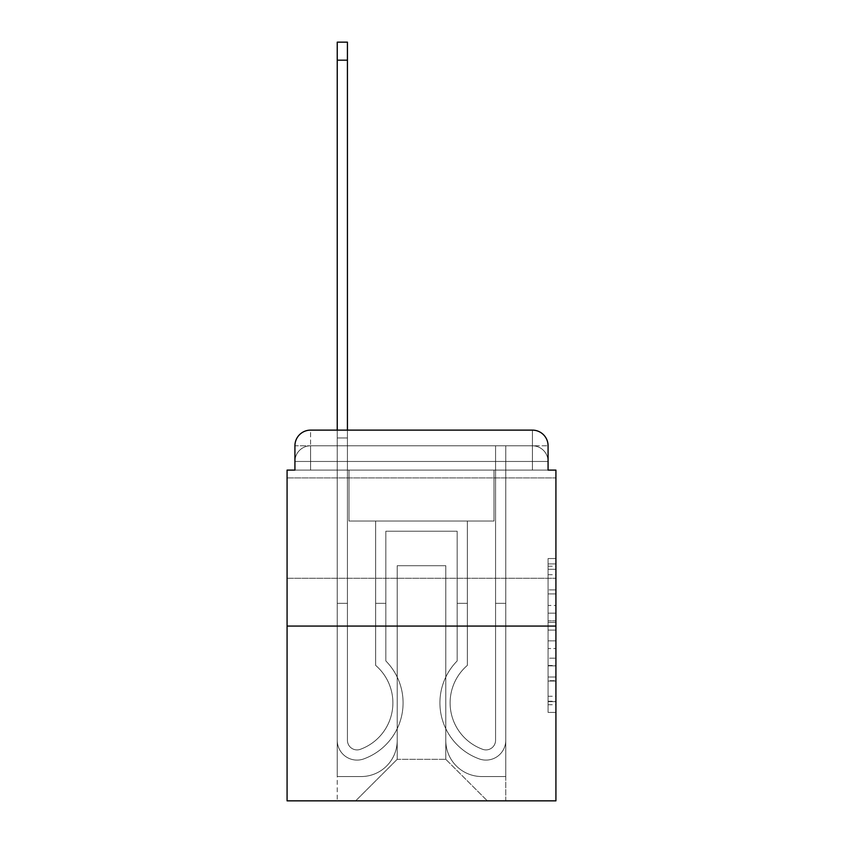 <?xml version="1.0" encoding="UTF-8"?>
<svg xmlns="http://www.w3.org/2000/svg" width="843" height="843" viewBox="0 0 843 843"><rect width="100%" height="100%" fill="white"/><g stroke="black" fill="none" stroke-linecap="round" stroke-linejoin="round"><path stroke-width="0.63" stroke-dasharray="4.21 3.16" d="M548.076 605.464L548.076 630.09L555.916 630.09L555.916 704.716L555.916 566.233L555.916 630.09L548.076 630.09L548.076 563.925L548.076 712.409L548.076 558.54L548.076 701.639L555.916 701.639L548.076 701.639L555.916 701.639L548.076 701.639L548.076 677.013L548.076 712.409L555.916 712.409L555.916 558.54L555.916 701.25L555.916 640.859L548.076 640.859L555.916 640.859L555.916 677.013L555.916 569.31L548.076 569.31L555.916 569.31L555.916 712.409L555.916 566.233L555.916 712.409L548.076 712.409L548.076 558.54L555.916 558.54L555.916 566.233L555.916 558.54L555.916 566.233L555.916 558.54L555.916 563.925L555.916 558.54L548.076 558.54L548.076 569.31L555.916 569.31L548.076 569.31L548.076 605.464L555.916 605.464M555.916 528.097L555.916 477.928L555.916 528.097M287.084 528.097L287.084 477.928L287.084 528.097M310.593 470.099L294.924 470.099L294.924 461.469L532.407 461.469L294.924 461.469L310.593 461.469L310.593 445.799L532.407 445.799L310.593 445.799L532.407 445.799L532.407 461.469L548.076 461.469L532.407 461.469L532.407 445.799L532.407 461.469L548.076 461.469L532.407 461.469L548.076 461.469L532.407 461.469L548.076 461.469L532.407 461.469L548.076 461.469L532.407 461.469L548.076 461.469L532.407 461.469L548.076 461.469L532.407 461.469L548.076 461.469L532.407 461.469L548.076 461.469L532.407 461.469L532.407 445.799L532.407 461.469L532.407 445.799L532.407 461.469L532.407 445.799L532.407 461.469L532.407 445.799L532.407 461.469L532.407 445.799L532.407 461.469L532.407 445.799L532.407 461.469L532.407 445.799L532.407 461.469L532.407 445.799L548.076 445.799L310.593 445.799L532.407 445.799L310.593 445.799L532.407 445.799L310.593 445.799L532.407 445.799L310.593 445.799L532.407 445.799L532.407 470.099L294.924 470.099L294.924 461.469L310.593 461.469L310.593 445.799L294.924 445.799A15.68 15.68 0 0 1 310.593 430.12L532.407 430.12L310.593 430.12A15.68 15.68 0 0 0 294.924 445.799L310.593 445.799A15.68 15.68 0 0 0 294.924 461.469L310.593 461.469L294.924 461.469L310.593 461.469L294.924 461.469L310.593 461.469L294.924 461.469L310.593 461.469L294.924 461.469L310.593 461.469L294.924 461.469L310.593 461.469L294.924 461.469L294.924 470.099L294.924 461.469L294.924 470.099L294.924 461.469L294.924 470.099L294.924 461.469L294.924 470.099L287.084 470.099L287.084 800.85L555.916 800.85L555.916 470.099L548.076 470.099L548.076 445.799A15.68 15.68 0 0 0 532.407 430.12A15.68 15.68 0 0 1 548.076 445.799L548.076 470.099L294.924 470.099L294.924 445.799L294.924 470.099L548.076 470.099L532.407 470.099L548.076 470.099L532.407 470.099L548.076 470.099L532.407 470.099L548.076 470.099L532.407 470.099L548.076 470.099L532.407 470.099L548.076 470.099L532.407 470.099L548.076 470.099L532.407 470.099L548.076 470.099L532.407 470.099L548.076 470.099L532.407 470.099L532.407 430.12A15.68 15.68 0 0 1 548.076 445.799A15.68 15.68 0 0 0 532.407 430.12L532.407 445.799A15.68 15.68 0 0 1 548.076 461.469A15.68 15.68 0 0 0 532.407 445.799A15.68 15.68 0 0 1 548.076 461.469A15.68 15.68 0 0 0 532.407 445.799A15.68 15.68 0 0 1 548.076 461.469A15.68 15.68 0 0 0 532.407 445.799A15.68 15.68 0 0 1 548.076 461.469A15.68 15.68 0 0 0 532.407 445.799A15.68 15.68 0 0 1 548.076 461.469L548.076 470.099L532.407 470.099L532.407 461.469L532.407 470.099L532.407 461.469L532.407 470.099L532.407 461.469L532.407 470.099L532.407 461.469L532.407 470.099L532.407 461.469L532.407 470.099L532.407 461.469L532.407 470.099L532.407 461.469L532.407 470.099L532.407 461.469L532.407 470.099L532.407 461.469L532.407 470.099L310.593 470.099L310.593 461.469L294.924 461.469L310.593 461.469L310.593 445.799A15.68 15.68 0 0 0 294.924 461.469A15.68 15.68 0 0 1 310.593 445.799A15.68 15.68 0 0 0 294.924 461.469A15.68 15.68 0 0 1 310.593 445.799A15.68 15.68 0 0 0 294.924 461.469A15.68 15.68 0 0 1 310.593 445.799A15.68 15.68 0 0 0 294.924 461.469A15.68 15.68 0 0 1 310.593 445.799L310.593 470.099L310.593 445.799L310.593 470.099L310.593 445.799L310.593 470.099L310.593 461.469L310.593 470.099L310.593 461.469L310.593 470.099L310.593 461.469L310.593 470.099L310.593 461.469L310.593 470.099L310.593 461.469L310.593 470.099L310.593 461.469L310.593 470.099L310.593 461.469L310.593 470.099L294.924 470.099L310.593 470.099M555.916 620.859L555.916 613.167L555.916 620.859L548.076 620.859L548.076 589.889L548.076 681.06L548.076 658.172L555.916 658.172L548.076 658.172L548.076 712.409L555.916 712.409L548.076 712.409L555.916 712.409L548.076 712.409L548.076 558.54L555.916 558.54L548.076 558.54L555.916 558.54L548.076 558.54L548.076 620.859L555.916 620.859M287.084 626.064L555.916 626.064M337.242 430.12L347.432 430.12L347.432 437.96L337.242 437.96L347.432 437.96L347.432 42.15L347.432 740.302A9.6 9.6 0 0 0 360.551 749.237L361.594 748.826A49.379 49.379 0 0 0 392.891 702.872A49.379 49.379 0 0 1 361.594 748.826A49.379 49.379 0 0 0 375.651 665.39A49.379 49.379 0 0 1 392.891 702.872A49.379 49.379 0 0 0 375.651 665.39L375.651 521.037L467.349 521.037L467.349 665.39A49.379 49.379 0 0 0 481.406 748.826L482.449 749.237A9.6 9.6 0 0 0 495.568 740.302A9.6 9.6 0 0 1 482.449 749.237L481.406 748.826A49.379 49.379 0 0 1 467.349 665.39A49.379 49.379 0 0 0 481.406 748.826L482.449 749.237A9.6 9.6 0 0 0 495.568 740.302L495.568 445.799L505.758 445.799L505.758 740.302A19.789 19.789 0 0 1 478.719 758.721L477.675 758.31A59.568 59.568 0 0 1 457.159 660.965A59.568 59.568 0 0 0 477.675 758.31L478.719 758.721L477.675 758.31A59.568 59.568 0 0 1 457.159 660.965L457.159 531.227L385.841 531.227L385.841 660.965A59.568 59.568 0 0 1 403.08 702.872A59.568 59.568 0 0 0 385.841 660.965A59.568 59.568 0 0 1 365.325 758.31L364.281 758.721A19.789 19.789 0 0 1 337.242 740.302L337.242 42.15L337.242 437.96L347.432 437.96L347.432 740.302A9.6 9.6 0 0 0 360.551 749.237A9.6 9.6 0 0 1 347.432 740.302A9.6 9.6 0 0 0 360.551 749.237L361.594 748.826A49.379 49.379 0 0 0 375.651 665.39L375.651 521.037L467.349 521.037L467.349 665.39A49.379 49.379 0 0 0 481.406 748.826L482.449 749.237A9.6 9.6 0 0 0 495.568 740.302L495.568 445.799L505.758 445.799L505.758 740.302A19.789 19.789 0 0 1 478.719 758.721L477.675 758.31A59.568 59.568 0 0 1 457.159 660.965L457.159 531.227L385.841 531.227L385.841 660.965A59.568 59.568 0 0 1 365.325 758.31A59.568 59.568 0 0 0 403.08 702.872A59.568 59.568 0 0 1 365.325 758.31L364.281 758.721A19.789 19.789 0 0 1 337.242 740.302L337.242 437.96L347.432 437.96L337.242 437.96L337.242 42.15L337.242 437.96L347.432 437.96L337.242 437.96L347.432 437.96L347.432 42.15L347.432 740.302A9.6 9.6 0 0 0 360.551 749.237L361.594 748.826A49.379 49.379 0 0 0 392.891 702.872A49.379 49.379 0 0 1 361.594 748.826A49.379 49.379 0 0 0 375.651 665.39A49.379 49.379 0 0 1 392.891 702.872A49.379 49.379 0 0 0 375.651 665.39L375.651 603.335L385.841 603.335L385.841 660.965L385.841 603.335L375.651 603.335L375.651 665.39L375.651 521.037L467.349 521.037L467.349 665.39A49.379 49.379 0 0 0 481.406 748.826L482.449 749.237A9.6 9.6 0 0 0 495.568 740.302A9.6 9.6 0 0 1 482.449 749.237L481.406 748.826A49.379 49.379 0 0 1 467.349 665.39A49.379 49.379 0 0 0 481.406 748.826L482.449 749.237A9.6 9.6 0 0 0 495.568 740.302L495.568 603.335L505.758 603.335L505.758 740.302A19.789 19.789 0 0 1 478.719 758.721A19.789 19.789 0 0 0 505.758 740.302A19.789 19.789 0 0 1 478.719 758.721L477.675 758.31A59.568 59.568 0 0 1 457.159 660.965A59.568 59.568 0 0 0 477.675 758.31L478.719 758.721L477.675 758.31A59.568 59.568 0 0 1 457.159 660.965L457.159 603.335L467.349 603.335L457.159 603.335L457.159 660.965L457.159 531.227L385.841 531.227L385.841 660.965A59.568 59.568 0 0 1 403.08 702.872A59.568 59.568 0 0 0 385.841 660.965A59.568 59.568 0 0 1 365.325 758.31L364.281 758.721A19.789 19.789 0 0 1 337.242 740.302A19.789 19.789 0 0 0 364.281 758.721A19.789 19.789 0 0 1 337.242 740.302L337.242 42.15L337.242 437.96L347.432 437.96L347.432 740.302A9.6 9.6 0 0 0 360.551 749.237A9.6 9.6 0 0 1 347.432 740.302A9.6 9.6 0 0 0 360.551 749.237L361.594 748.826A49.379 49.379 0 0 0 375.651 665.39L375.651 521.037L467.349 521.037L467.349 665.39A49.379 49.379 0 0 0 481.406 748.826L482.449 749.237A9.6 9.6 0 0 0 495.568 740.302L495.568 445.799L505.758 445.799L505.758 740.302A19.789 19.789 0 0 1 478.719 758.721L477.675 758.31A59.568 59.568 0 0 1 457.159 660.965L457.159 531.227L385.841 531.227L385.841 660.965A59.568 59.568 0 0 1 365.325 758.31A59.568 59.568 0 0 0 403.08 702.872A59.568 59.568 0 0 1 365.325 758.31L364.281 758.721A19.789 19.789 0 0 1 337.242 740.302L337.242 437.96L347.432 437.96L337.242 437.96L337.242 42.15L337.242 437.96L347.432 437.96L337.242 437.96L347.432 437.96L347.432 42.15L347.432 740.302L347.432 603.335L337.242 603.335L337.242 740.302A19.789 19.789 0 0 0 364.281 758.721L365.325 758.31L364.281 758.721A19.789 19.789 0 0 1 337.242 740.302L337.242 42.15L337.242 437.96L347.432 437.96L347.432 740.302A9.6 9.6 0 0 0 360.551 749.237L361.594 748.826A49.379 49.379 0 0 0 392.891 702.872A49.379 49.379 0 0 1 361.594 748.826A49.379 49.379 0 0 0 375.651 665.39A49.379 49.379 0 0 1 392.891 702.872A49.379 49.379 0 0 0 375.651 665.39L375.651 603.335L385.841 603.335L385.841 660.965L385.841 603.335L375.651 603.335L375.651 665.39L375.651 521.037L467.349 521.037L467.349 665.39A49.379 49.379 0 0 0 481.406 748.826L482.449 749.237A9.6 9.6 0 0 0 495.568 740.302L495.568 445.799L505.758 445.799L505.758 740.302A19.789 19.789 0 0 1 478.719 758.721A19.789 19.789 0 0 0 505.758 740.302A19.789 19.789 0 0 1 478.719 758.721L477.675 758.31A59.568 59.568 0 0 1 457.159 660.965A59.568 59.568 0 0 0 477.675 758.31L478.719 758.721L477.675 758.31A59.568 59.568 0 0 1 457.159 660.965L457.159 603.335L467.349 603.335L457.159 603.335L457.159 660.965L457.159 531.227L385.841 531.227L385.841 660.965A59.568 59.568 0 0 1 403.08 702.872A59.568 59.568 0 0 0 385.841 660.965A59.568 59.568 0 0 1 365.325 758.31L364.281 758.721A19.789 19.789 0 0 1 337.242 740.302L337.242 437.96L347.432 437.96L337.242 437.96L337.242 42.15L337.242 437.96L347.432 437.96L337.242 437.96L347.432 437.96L347.432 42.15L347.432 740.302A9.6 9.6 0 0 0 360.551 749.237A9.6 9.6 0 0 1 347.432 740.302A9.6 9.6 0 0 0 360.551 749.237L361.594 748.826A49.379 49.379 0 0 0 375.651 665.39L375.651 521.037L467.349 521.037L467.349 665.39A49.379 49.379 0 0 0 481.406 748.826A49.379 49.379 0 0 1 467.349 665.39A49.379 49.379 0 0 0 481.406 748.826L482.449 749.237A9.6 9.6 0 0 0 495.568 740.302A9.6 9.6 0 0 1 482.449 749.237A9.6 9.6 0 0 0 495.568 740.302L495.568 445.799L505.758 445.799L505.758 740.302A19.789 19.789 0 0 1 478.719 758.721L477.675 758.31A59.568 59.568 0 0 1 457.159 660.965L457.159 531.227L385.841 531.227L385.841 660.965A59.568 59.568 0 0 1 365.325 758.31A59.568 59.568 0 0 0 403.08 702.872A59.568 59.568 0 0 1 365.325 758.31L364.281 758.721A19.789 19.789 0 0 1 337.242 740.302A19.789 19.789 0 0 0 364.281 758.721L365.325 758.31L364.281 758.721A19.789 19.789 0 0 1 337.242 740.302L337.242 42.15L337.242 437.96L347.432 437.96L347.432 740.302A9.6 9.6 0 0 0 360.551 749.237L361.594 748.826A49.379 49.379 0 0 0 392.891 702.872A49.379 49.379 0 0 1 361.594 748.826A49.379 49.379 0 0 0 375.651 665.39A49.379 49.379 0 0 1 392.891 702.872A49.379 49.379 0 0 0 375.651 665.39L375.651 603.335L385.841 603.335L385.841 660.965L385.841 603.335L375.651 603.335L375.651 665.39L375.651 521.037L467.349 521.037L467.349 665.39A49.379 49.379 0 0 0 481.406 748.826L482.449 749.237A9.6 9.6 0 0 0 495.568 740.302L495.568 445.799L505.758 445.799L505.758 740.302A19.789 19.789 0 0 1 478.719 758.721A19.789 19.789 0 0 0 505.758 740.302A19.789 19.789 0 0 1 478.719 758.721L477.675 758.31A59.568 59.568 0 0 1 457.159 660.965A59.568 59.568 0 0 0 477.675 758.31L478.719 758.721L477.675 758.31A59.568 59.568 0 0 1 457.159 660.965L457.159 603.335L467.349 603.335L457.159 603.335L457.159 660.965L457.159 531.227L385.841 531.227L385.841 660.965A59.568 59.568 0 0 1 403.08 702.872A59.568 59.568 0 0 0 385.841 660.965A59.568 59.568 0 0 1 365.325 758.31L364.281 758.721A19.789 19.789 0 0 1 337.242 740.302L337.242 437.96L347.432 437.96L337.242 437.96L337.242 42.15L337.242 437.96L347.432 437.96L337.242 437.96L347.432 437.96L347.432 42.15L347.432 740.302A9.6 9.6 0 0 0 360.551 749.237A9.6 9.6 0 0 1 347.432 740.302A9.6 9.6 0 0 0 360.551 749.237L361.594 748.826A49.379 49.379 0 0 0 375.651 665.39L375.651 521.037L467.349 521.037L467.349 665.39A49.379 49.379 0 0 0 481.406 748.826A49.379 49.379 0 0 1 467.349 665.39A49.379 49.379 0 0 0 481.406 748.826L482.449 749.237A9.6 9.6 0 0 0 495.568 740.302A9.6 9.6 0 0 1 482.449 749.237A9.6 9.6 0 0 0 495.568 740.302L495.568 603.335L505.758 603.335L505.758 740.302A19.789 19.789 0 0 1 478.719 758.721L477.675 758.31A59.568 59.568 0 0 1 457.159 660.965L457.159 531.227L385.841 531.227L385.841 660.965A59.568 59.568 0 0 1 365.325 758.31A59.568 59.568 0 0 0 403.08 702.872A59.568 59.568 0 0 1 365.325 758.31L364.281 758.721A19.789 19.789 0 0 1 337.242 740.302A19.789 19.789 0 0 0 364.281 758.721L365.325 758.31L364.281 758.721A19.789 19.789 0 0 1 337.242 740.302L337.242 42.15L337.242 437.96L347.432 437.96L347.432 740.302L347.432 603.335L337.242 603.335L337.242 740.302L337.242 437.96L347.432 437.96L337.242 437.96L337.242 430.12M445.799 740.502A36.049 36.049 0 0 0 481.848 776.551A36.049 36.049 0 0 1 445.799 740.502L445.799 565.716L445.799 740.502A36.049 36.049 0 0 0 481.848 776.551L505.758 776.551L481.848 776.551A36.049 36.049 0 0 1 445.799 740.502L445.799 565.716L397.201 565.716L445.799 565.716L445.799 740.502A36.049 36.049 0 0 0 481.848 776.551L505.758 776.551L481.848 776.551A36.049 36.049 0 0 1 445.799 740.502L445.799 565.716L397.201 565.716L397.201 740.502L397.201 565.716L445.799 565.716L445.799 740.502A36.049 36.049 0 0 0 481.848 776.551L505.758 776.551L481.848 776.551A36.049 36.049 0 0 1 445.799 740.502L445.799 565.716L397.201 565.716L397.201 740.502A36.049 36.049 0 0 1 361.152 776.551A36.049 36.049 0 0 0 397.201 740.502L397.201 565.716L445.799 565.716L445.799 740.502A36.049 36.049 0 0 0 481.848 776.551L505.758 776.551L481.848 776.551A36.049 36.049 0 0 1 445.799 740.502L445.799 565.716L397.201 565.716L397.201 740.502A36.049 36.049 0 0 1 361.152 776.551L337.242 776.551L361.152 776.551A36.049 36.049 0 0 0 397.201 740.502L397.201 565.716L445.799 565.716L445.799 740.502A36.049 36.049 0 0 0 481.848 776.551L505.758 776.551L481.848 776.551A36.049 36.049 0 0 1 445.799 740.502L445.799 565.716L397.201 565.716L397.201 740.502A36.049 36.049 0 0 1 361.152 776.551L337.242 776.551L361.152 776.551A36.049 36.049 0 0 0 397.201 740.502L397.201 565.716L445.799 565.716L445.799 740.502A36.049 36.049 0 0 0 481.848 776.551L505.758 776.551L481.848 776.551A36.049 36.049 0 0 1 445.799 740.502L445.799 565.716L397.201 565.716L397.201 740.502A36.049 36.049 0 0 1 361.152 776.551L337.242 776.551L361.152 776.551A36.049 36.049 0 0 0 397.201 740.502L397.201 565.716L445.799 565.716L445.799 740.502A36.049 36.049 0 0 0 481.848 776.551L505.758 776.551L481.848 776.551A36.049 36.049 0 0 1 445.799 740.502L445.799 565.716L397.201 565.716L397.201 740.502A36.049 36.049 0 0 1 361.152 776.551L337.242 776.551L361.152 776.551A36.049 36.049 0 0 0 397.201 740.502L397.201 565.716L445.799 565.716L445.799 740.502A36.049 36.049 0 0 0 481.848 776.551L505.758 776.551L481.848 776.551A36.049 36.049 0 0 1 445.799 740.502L445.799 565.716L397.201 565.716L397.201 740.502A36.049 36.049 0 0 1 361.152 776.551L337.242 776.551L361.152 776.551A36.049 36.049 0 0 0 397.201 740.502L397.201 565.716L445.799 565.716L445.799 740.502M337.242 470.099L337.242 776.551L361.152 776.551A36.049 36.049 0 0 0 397.201 740.502A36.049 36.049 0 0 1 361.152 776.551L337.242 776.551L337.242 470.099L349.002 470.099L349.002 521.037L493.998 521.037L349.002 521.037L493.998 521.037L349.002 521.037L493.998 521.037L349.002 521.037L493.998 521.037L349.002 521.037L493.998 521.037L349.002 521.037L493.998 521.037L349.002 521.037L493.998 521.037L349.002 521.037L493.998 521.037L349.002 521.037L493.998 521.037L349.002 521.037L493.998 521.037L349.002 521.037L349.002 470.099L337.242 470.099L337.242 776.551L337.242 470.099L349.002 470.099L349.002 521.037L349.002 470.099L337.242 470.099L337.242 776.551L337.242 470.099L349.002 470.099L349.002 521.037L349.002 470.099L337.242 470.099L337.242 776.551L337.242 470.099L349.002 470.099L349.002 521.037L349.002 470.099L337.242 470.099L337.242 776.551L337.242 470.099L349.002 470.099L349.002 521.037L349.002 470.099L337.242 470.099L337.242 776.551L337.242 470.099L349.002 470.099L349.002 521.037L349.002 470.099L337.242 470.099L337.242 776.551L337.242 470.099L349.002 470.099L349.002 521.037L349.002 470.099L337.242 470.099L337.242 776.551L337.242 470.099L349.002 470.099L349.002 521.037L349.002 470.099L337.242 470.099L337.242 776.551L361.152 776.551A36.049 36.049 0 0 0 397.201 740.502L397.201 565.716L397.201 740.502A36.049 36.049 0 0 1 361.152 776.551A36.049 36.049 0 0 0 397.201 740.502L397.201 565.716L445.799 565.716L397.201 565.716L397.201 740.502A36.049 36.049 0 0 1 361.152 776.551L337.242 776.551L337.242 470.099L349.002 470.099L349.002 521.037L349.002 470.099L337.242 470.099L337.242 800.85L355.662 800.85L337.242 800.85L337.242 470.099L349.002 470.099L349.002 521.037L349.002 470.099L337.242 470.099M493.998 470.099L493.998 521.037L493.998 470.099L505.758 470.099L505.758 776.551L481.848 776.551L505.758 776.551L505.758 470.099L493.998 470.099L493.998 521.037L493.998 470.099L505.758 470.099L505.758 776.551L505.758 470.099L493.998 470.099L493.998 521.037L493.998 470.099L505.758 470.099L505.758 776.551L505.758 470.099L493.998 470.099L493.998 521.037L493.998 470.099L505.758 470.099L505.758 776.551L505.758 470.099L493.998 470.099L493.998 521.037L493.998 470.099L505.758 470.099L505.758 776.551L505.758 470.099L493.998 470.099L493.998 521.037L493.998 470.099L505.758 470.099L505.758 776.551L505.758 470.099L493.998 470.099L493.998 521.037L493.998 470.099L505.758 470.099L505.758 776.551L505.758 470.099L493.998 470.099L493.998 521.037L493.998 470.099L505.758 470.099L505.758 776.551L505.758 470.099L493.998 470.099L493.998 521.037L493.998 470.099L505.758 470.099L505.758 776.551L505.758 470.099L493.998 470.099L493.998 521.037L493.998 470.099L505.758 470.099L505.758 800.85L355.662 800.85L505.758 800.85L505.758 470.099L493.998 470.099M445.799 565.716L445.799 759.311L445.799 565.716L397.201 565.716L397.201 759.311L445.799 759.311L397.201 759.311L397.201 565.716L397.201 759.311L355.662 800.85L397.201 759.311L355.662 800.85L397.201 759.311L397.201 565.716L445.799 565.716L445.799 759.311L487.338 800.85L445.799 759.311L487.338 800.85L445.799 759.311L445.799 565.716L397.201 565.716L445.799 565.716M310.593 430.12A15.68 15.68 0 0 0 294.924 445.799A15.68 15.68 0 0 1 310.593 430.12L310.593 445.799L310.593 430.12M548.076 630.09L555.916 630.09L548.076 630.09M548.076 563.925L548.076 558.54L548.076 563.925L555.916 563.925L548.076 563.925M548.076 680.67L548.076 648.552L548.076 680.67L555.916 680.67L548.076 680.67M548.076 648.552L548.076 640.859L555.916 640.859L548.076 640.859L548.076 648.552L555.916 648.552L548.076 648.552M548.076 589.889L548.076 569.31L548.076 589.889L555.916 589.889L548.076 589.889M548.076 558.54L555.916 558.54L548.076 558.54L548.076 566.233L548.076 558.54L555.916 558.54M548.076 712.409L555.916 712.409L548.076 712.409L548.076 704.716L548.076 712.409M337.242 603.335L347.432 603.335L347.432 740.302A9.6 9.6 0 0 0 360.551 749.237L361.594 748.826A49.379 49.379 0 0 0 392.891 702.872A49.379 49.379 0 0 1 361.594 748.826A49.379 49.379 0 0 0 375.651 665.39A49.379 49.379 0 0 1 392.891 702.872A49.379 49.379 0 0 0 375.651 665.39L375.651 603.335L385.841 603.335L385.841 660.965L385.841 603.335L375.651 603.335L375.651 665.39L375.651 521.037L467.349 521.037L467.349 665.39A49.379 49.379 0 0 0 481.406 748.826L482.449 749.237A9.6 9.6 0 0 0 495.568 740.302L495.568 445.799L505.758 445.799L505.758 740.302A19.789 19.789 0 0 1 478.719 758.721A19.789 19.789 0 0 0 505.758 740.302A19.789 19.789 0 0 1 478.719 758.721L477.675 758.31A59.568 59.568 0 0 1 457.159 660.965A59.568 59.568 0 0 0 477.675 758.31L478.719 758.721L477.675 758.31A59.568 59.568 0 0 1 457.159 660.965L457.159 603.335L467.349 603.335L457.159 603.335L457.159 660.965L457.159 531.227L385.841 531.227L385.841 660.965A59.568 59.568 0 0 1 403.08 702.872A59.568 59.568 0 0 0 385.841 660.965A59.568 59.568 0 0 1 365.325 758.31L364.281 758.721A19.789 19.789 0 0 1 337.242 740.302A19.789 19.789 0 0 0 364.281 758.721A19.789 19.789 0 0 1 337.242 740.302L337.242 437.96L347.432 437.96L337.242 437.96L337.242 740.302A19.789 19.789 0 0 0 364.281 758.721L365.325 758.31A59.568 59.568 0 0 0 403.08 702.872A59.568 59.568 0 0 1 365.325 758.31L364.281 758.721A19.789 19.789 0 0 1 337.242 740.302L337.242 437.96L347.432 437.96L347.432 42.15L347.432 740.302A9.6 9.6 0 0 0 360.551 749.237A9.6 9.6 0 0 1 347.432 740.302A9.6 9.6 0 0 0 360.551 749.237L361.594 748.826A49.379 49.379 0 0 0 375.651 665.39L375.651 521.037L467.349 521.037L467.349 665.39A49.379 49.379 0 0 0 481.406 748.826A49.379 49.379 0 0 1 467.349 665.39A49.379 49.379 0 0 0 481.406 748.826L482.449 749.237A9.6 9.6 0 0 0 495.568 740.302L495.568 445.799L505.758 445.799L505.758 740.302A19.789 19.789 0 0 1 478.719 758.721L477.675 758.31A59.568 59.568 0 0 1 457.159 660.965L457.159 531.227L385.841 531.227L385.841 660.965A59.568 59.568 0 0 1 365.325 758.31L364.281 758.721A19.789 19.789 0 0 1 337.242 740.302L337.242 437.96L347.432 437.96L347.432 740.302L347.432 603.335L337.242 603.335L337.242 740.302A19.789 19.789 0 0 0 364.281 758.721A19.789 19.789 0 0 1 337.242 740.302L337.242 437.96L347.432 437.96L347.432 42.15L347.432 740.302A9.6 9.6 0 0 0 360.551 749.237L361.594 748.826A49.379 49.379 0 0 0 392.891 702.872A49.379 49.379 0 0 1 361.594 748.826A49.379 49.379 0 0 0 375.651 665.39A49.379 49.379 0 0 1 392.891 702.872A49.379 49.379 0 0 0 375.651 665.39L375.651 603.335L385.841 603.335L385.841 660.965L385.841 603.335L375.651 603.335L375.651 665.39L375.651 521.037L467.349 521.037L467.349 665.39A49.379 49.379 0 0 0 481.406 748.826L482.449 749.237A9.6 9.6 0 0 0 495.568 740.302A9.6 9.6 0 0 1 482.449 749.237A9.6 9.6 0 0 0 495.568 740.302L495.568 445.799L505.758 445.799L505.758 740.302A19.789 19.789 0 0 1 478.719 758.721A19.789 19.789 0 0 0 505.758 740.302A19.789 19.789 0 0 1 478.719 758.721L477.675 758.31A59.568 59.568 0 0 1 457.159 660.965A59.568 59.568 0 0 0 477.675 758.31L478.719 758.721L477.675 758.31A59.568 59.568 0 0 1 457.159 660.965L457.159 603.335L467.349 603.335L457.159 603.335L457.159 660.965L457.159 531.227L385.841 531.227L385.841 660.965A59.568 59.568 0 0 1 403.08 702.872A59.568 59.568 0 0 0 385.841 660.965A59.568 59.568 0 0 1 365.325 758.31L364.281 758.721L365.325 758.31A59.568 59.568 0 0 0 403.08 702.872A59.568 59.568 0 0 1 365.325 758.31L364.281 758.721A19.789 19.789 0 0 1 337.242 740.302L337.242 437.96L347.432 437.96L347.432 740.302A9.6 9.6 0 0 0 360.551 749.237A9.6 9.6 0 0 1 347.432 740.302A9.6 9.6 0 0 0 360.551 749.237L361.594 748.826A49.379 49.379 0 0 0 375.651 665.39L375.651 521.037L467.349 521.037L467.349 665.39A49.379 49.379 0 0 0 481.406 748.826A49.379 49.379 0 0 1 467.349 665.39A49.379 49.379 0 0 0 481.406 748.826L482.449 749.237A9.6 9.6 0 0 0 495.568 740.302L495.568 445.799L505.758 445.799L505.758 740.302A19.789 19.789 0 0 1 478.719 758.721L477.675 758.31A59.568 59.568 0 0 1 457.159 660.965L457.159 531.227L385.841 531.227L385.841 660.965A59.568 59.568 0 0 1 365.325 758.31L364.281 758.721A19.789 19.789 0 0 1 337.242 740.302A19.789 19.789 0 0 0 364.281 758.721A19.789 19.789 0 0 1 337.242 740.302L337.242 437.96L347.432 437.96L347.432 42.15L347.432 740.302A9.6 9.6 0 0 0 360.551 749.237L361.594 748.826A49.379 49.379 0 0 0 392.891 702.872A49.379 49.379 0 0 1 361.594 748.826A49.379 49.379 0 0 0 375.651 665.39A49.379 49.379 0 0 1 392.891 702.872A49.379 49.379 0 0 0 375.651 665.39L375.651 603.335L385.841 603.335L385.841 660.965L385.841 603.335L375.651 603.335L375.651 665.39L375.651 521.037L467.349 521.037L467.349 665.39A49.379 49.379 0 0 0 481.406 748.826L482.449 749.237A9.6 9.6 0 0 0 495.568 740.302A9.6 9.6 0 0 1 482.449 749.237A9.6 9.6 0 0 0 495.568 740.302L495.568 603.335L505.758 603.335L495.568 603.335L495.568 740.302L495.568 445.799L505.758 445.799L505.758 740.302A19.789 19.789 0 0 1 478.719 758.721A19.789 19.789 0 0 0 505.758 740.302A19.789 19.789 0 0 1 478.719 758.721L477.675 758.31A59.568 59.568 0 0 1 457.159 660.965A59.568 59.568 0 0 0 477.675 758.31L478.719 758.721L477.675 758.31A59.568 59.568 0 0 1 457.159 660.965L457.159 603.335L467.349 603.335L457.159 603.335L457.159 660.965L457.159 531.227L385.841 531.227L385.841 660.965A59.568 59.568 0 0 1 403.08 702.872A59.568 59.568 0 0 0 385.841 660.965A59.568 59.568 0 0 1 365.325 758.31L364.281 758.721L365.325 758.31A59.568 59.568 0 0 0 403.08 702.872A59.568 59.568 0 0 1 365.325 758.31L364.281 758.721A19.789 19.789 0 0 1 337.242 740.302L337.242 437.96L347.432 437.96L347.432 740.302A9.6 9.6 0 0 0 360.551 749.237A9.6 9.6 0 0 1 347.432 740.302A9.6 9.6 0 0 0 360.551 749.237L361.594 748.826A49.379 49.379 0 0 0 375.651 665.39L375.651 521.037L467.349 521.037L467.349 665.39A49.379 49.379 0 0 0 481.406 748.826A49.379 49.379 0 0 1 467.349 665.39A49.379 49.379 0 0 0 481.406 748.826L482.449 749.237A9.6 9.6 0 0 0 495.568 740.302L495.568 445.799L505.758 445.799L505.758 740.302A19.789 19.789 0 0 1 478.719 758.721L477.675 758.31A59.568 59.568 0 0 1 457.159 660.965L457.159 531.227L385.841 531.227L385.841 660.965A59.568 59.568 0 0 1 365.325 758.31L364.281 758.721A19.789 19.789 0 0 1 337.242 740.302A19.789 19.789 0 0 0 364.281 758.721A19.789 19.789 0 0 1 337.242 740.302L337.242 437.96L347.432 437.96L347.432 42.15L347.432 740.302L347.432 603.335L337.242 603.335L337.242 437.96L347.432 437.96L347.432 740.302A9.6 9.6 0 0 0 360.551 749.237L361.594 748.826A49.379 49.379 0 0 0 392.891 702.872A49.379 49.379 0 0 1 361.594 748.826A49.379 49.379 0 0 0 375.651 665.39A49.379 49.379 0 0 1 392.891 702.872A49.379 49.379 0 0 0 375.651 665.39L375.651 603.335L385.841 603.335L385.841 660.965L385.841 603.335L375.651 603.335L375.651 665.39L375.651 521.037L467.349 521.037L467.349 665.39A49.379 49.379 0 0 0 481.406 748.826L482.449 749.237A9.6 9.6 0 0 0 495.568 740.302A9.6 9.6 0 0 1 482.449 749.237A9.6 9.6 0 0 0 495.568 740.302L495.568 603.335L505.758 603.335L505.758 740.302A19.789 19.789 0 0 1 478.719 758.721A19.789 19.789 0 0 0 505.758 740.302A19.789 19.789 0 0 1 478.719 758.721L477.675 758.31A59.568 59.568 0 0 1 457.159 660.965A59.568 59.568 0 0 0 477.675 758.31L478.719 758.721L477.675 758.31A59.568 59.568 0 0 1 457.159 660.965L457.159 603.335L467.349 603.335L457.159 603.335L457.159 660.965L457.159 531.227L385.841 531.227L385.841 660.965A59.568 59.568 0 0 1 403.08 702.872A59.568 59.568 0 0 0 385.841 660.965A59.568 59.568 0 0 1 365.325 758.31L364.281 758.721L365.325 758.31A59.568 59.568 0 0 0 403.08 702.872A59.568 59.568 0 0 1 365.325 758.31L364.281 758.721A19.789 19.789 0 0 1 337.242 740.302A19.789 19.789 0 0 0 364.281 758.721A19.789 19.789 0 0 1 337.242 740.302L337.242 603.335L347.432 603.335L347.432 740.302A9.6 9.6 0 0 0 360.551 749.237A9.6 9.6 0 0 1 347.432 740.302A9.6 9.6 0 0 0 360.551 749.237L361.594 748.826A49.379 49.379 0 0 0 375.651 665.39L375.651 521.037L467.349 521.037L467.349 665.39A49.379 49.379 0 0 0 481.406 748.826A49.379 49.379 0 0 1 467.349 665.39A49.379 49.379 0 0 0 481.406 748.826L482.449 749.237A9.6 9.6 0 0 0 495.568 740.302L495.568 445.799L505.758 445.799L505.758 740.302A19.789 19.789 0 0 1 478.719 758.721L477.675 758.31A59.568 59.568 0 0 1 457.159 660.965L457.159 531.227L385.841 531.227L385.841 660.965A59.568 59.568 0 0 1 365.325 758.31L364.281 758.721A19.789 19.789 0 0 1 337.242 740.302L337.242 603.335L347.432 603.335L337.242 603.335L337.242 740.302L337.242 603.335L347.432 603.335L347.432 740.302L347.432 603.335L337.242 603.335L337.242 740.302L337.242 603.335L347.432 603.335L347.432 740.302A9.6 9.6 0 0 0 360.551 749.237L361.594 748.826A49.379 49.379 0 0 0 392.891 702.872A49.379 49.379 0 0 1 361.594 748.826A49.379 49.379 0 0 0 375.651 665.39A49.379 49.379 0 0 1 392.891 702.872A49.379 49.379 0 0 0 375.651 665.39L375.651 603.335L385.841 603.335L385.841 660.965L385.841 603.335L375.651 603.335L375.651 665.39L375.651 521.037L467.349 521.037L467.349 665.39A49.379 49.379 0 0 0 481.406 748.826L482.449 749.237A9.6 9.6 0 0 0 495.568 740.302L495.568 445.799L505.758 445.799L505.758 740.302A19.789 19.789 0 0 1 478.719 758.721A19.789 19.789 0 0 0 505.758 740.302A19.789 19.789 0 0 1 478.719 758.721L477.675 758.31A59.568 59.568 0 0 1 457.159 660.965A59.568 59.568 0 0 0 477.675 758.31L478.719 758.721L477.675 758.31A59.568 59.568 0 0 1 457.159 660.965L457.159 603.335L467.349 603.335L457.159 603.335L457.159 660.965L457.159 531.227L385.841 531.227L385.841 660.965A59.568 59.568 0 0 1 403.08 702.872A59.568 59.568 0 0 0 385.841 660.965A59.568 59.568 0 0 1 365.325 758.31L364.281 758.721L365.325 758.31A59.568 59.568 0 0 0 403.08 702.872A59.568 59.568 0 0 1 365.325 758.31L364.281 758.721A19.789 19.789 0 0 1 337.242 740.302L337.242 603.335L337.242 740.302L337.242 603.335L347.432 603.335L337.242 603.335L337.242 740.302L337.242 603.335L347.432 603.335L347.432 740.302A9.6 9.6 0 0 0 360.551 749.237A9.6 9.6 0 0 1 347.432 740.302A9.6 9.6 0 0 0 360.551 749.237L361.594 748.826A49.379 49.379 0 0 0 375.651 665.39L375.651 521.037L467.349 521.037L467.349 665.39A49.379 49.379 0 0 0 481.406 748.826A49.379 49.379 0 0 1 467.349 665.39A49.379 49.379 0 0 0 481.406 748.826L482.449 749.237A9.6 9.6 0 0 0 495.568 740.302A9.6 9.6 0 0 1 482.449 749.237L481.406 748.826L482.449 749.237A9.6 9.6 0 0 0 495.568 740.302L495.568 445.799L505.758 445.799L505.758 740.302A19.789 19.789 0 0 1 478.719 758.721L477.675 758.31A59.568 59.568 0 0 1 457.159 660.965L457.159 531.227L385.841 531.227L385.841 660.965A59.568 59.568 0 0 1 365.325 758.31L364.281 758.721A19.789 19.789 0 0 1 337.242 740.302L337.242 603.335L347.432 603.335L337.242 603.335L337.242 740.302L337.242 603.335L347.432 603.335L347.432 740.302L347.432 603.335L337.242 603.335L337.242 740.302A19.789 19.789 0 0 0 364.281 758.721L365.325 758.31L364.281 758.721A19.789 19.789 0 0 1 337.242 740.302L337.242 603.335L347.432 603.335L347.432 740.302A9.6 9.6 0 0 0 360.551 749.237L361.594 748.826A49.379 49.379 0 0 0 392.891 702.872A49.379 49.379 0 0 1 361.594 748.826A49.379 49.379 0 0 0 375.651 665.39A49.379 49.379 0 0 1 392.891 702.872A49.379 49.379 0 0 0 375.651 665.39L375.651 603.335L385.841 603.335L385.841 660.965L385.841 603.335L375.651 603.335L375.651 665.39L375.651 521.037L467.349 521.037L467.349 665.39A49.379 49.379 0 0 0 481.406 748.826L482.449 749.237A9.6 9.6 0 0 0 495.568 740.302L495.568 445.799L505.758 445.799L505.758 740.302A19.789 19.789 0 0 1 478.719 758.721A19.789 19.789 0 0 0 505.758 740.302A19.789 19.789 0 0 1 478.719 758.721L477.675 758.31A59.568 59.568 0 0 1 457.159 660.965A59.568 59.568 0 0 0 477.675 758.31L478.719 758.721L477.675 758.31A59.568 59.568 0 0 1 457.159 660.965L457.159 603.335L467.349 603.335L457.159 603.335L457.159 660.965L457.159 531.227L385.841 531.227L385.841 660.965A59.568 59.568 0 0 1 403.08 702.872A59.568 59.568 0 0 0 385.841 660.965A59.568 59.568 0 0 1 365.325 758.31A59.568 59.568 0 0 0 403.08 702.872A59.568 59.568 0 0 1 365.325 758.31L364.281 758.721L365.325 758.31A59.568 59.568 0 0 0 385.841 660.965L385.841 531.227L457.159 531.227L457.159 660.965A59.568 59.568 0 0 0 477.675 758.31L478.719 758.721A19.789 19.789 0 0 0 505.758 740.302A19.789 19.789 0 0 1 478.719 758.721A19.789 19.789 0 0 0 505.758 740.302L505.758 603.335L495.568 603.335L505.758 603.335L505.758 740.302L505.758 603.335L495.568 603.335L495.568 740.302A9.6 9.6 0 0 1 482.449 749.237A9.6 9.6 0 0 0 495.568 740.302L495.568 603.335L505.758 603.335L505.758 740.302L505.758 603.335L495.568 603.335L495.568 445.799L505.758 445.799L505.758 740.302L505.758 603.335L505.758 740.302L505.758 603.335L495.568 603.335L505.758 603.335L505.758 740.302L505.758 603.335L495.568 603.335L495.568 740.302L495.568 445.799L505.758 445.799L505.758 740.302L505.758 603.335L495.568 603.335L505.758 603.335L505.758 740.302L505.758 603.335L495.568 603.335L495.568 740.302A9.6 9.6 0 0 1 482.449 749.237L481.406 748.826A49.379 49.379 0 0 1 467.349 665.39A49.379 49.379 0 0 0 481.406 748.826L482.449 749.237A9.6 9.6 0 0 0 495.568 740.302L495.568 603.335L505.758 603.335L505.758 740.302L505.758 603.335L495.568 603.335L495.568 445.799L505.758 445.799L505.758 740.302L505.758 445.799L495.568 445.799L495.568 740.302A9.6 9.6 0 0 1 482.449 749.237L481.406 748.826A49.379 49.379 0 0 1 467.349 665.39L467.349 521.037L375.651 521.037L375.651 665.39A49.379 49.379 0 0 1 361.594 748.826L360.551 749.237A9.6 9.6 0 0 1 347.432 740.302A9.6 9.6 0 0 0 360.551 749.237L361.594 748.826L360.551 749.237A9.6 9.6 0 0 1 347.432 740.302L347.432 603.335L337.242 603.335M347.432 60.18L347.432 42.15L337.242 42.15L337.242 437.96L347.432 437.96L347.432 740.302L347.432 60.18L337.242 60.18M385.841 603.335L375.651 603.335L385.841 603.335M495.568 603.335L505.758 603.335L495.568 603.335M457.159 603.335L467.349 603.335L457.159 603.335M548.076 677.013L555.916 677.013L548.076 677.013M548.076 665.475L555.916 665.475M548.076 593.925L555.916 593.925L548.076 593.925M548.076 566.233L555.916 566.233M548.076 704.716L555.916 704.716M548.076 696.255L555.916 696.255M548.076 574.694L555.916 574.694M548.076 622.397L555.916 622.397L548.076 622.397M548.076 665.865L555.916 665.865L548.076 665.865M548.076 681.06L555.916 681.06L548.076 681.06M548.076 613.167L555.916 613.167L548.076 613.167M287.084 477.928L555.916 477.928L287.084 477.928M548.076 470.099L548.076 461.469L548.076 470.099M287.084 578.256L555.916 578.256L287.084 578.256M548.076 701.25L555.916 701.25M548.076 701.639L555.916 701.639M548.076 569.31L555.916 569.31M347.432 42.15L337.242 42.15L347.432 42.15"/><path stroke-width="1.26" d="M294.924 445.799L294.924 470.099L294.924 445.799A15.68 15.68 0 0 1 310.593 430.12L337.242 430.12L337.242 42.15L347.432 42.15L347.432 60.18L337.242 60.18M555.916 626.064L287.084 626.064L287.084 800.85L555.916 800.85L555.916 470.099L548.076 470.099L548.076 445.799A15.68 15.68 0 0 0 532.407 430.12L310.593 430.12M287.084 626.064L287.084 470.099L294.924 470.099M347.432 60.18L347.432 430.12L532.407 430.12M548.076 470.099L548.076 445.799"/></g></svg>
